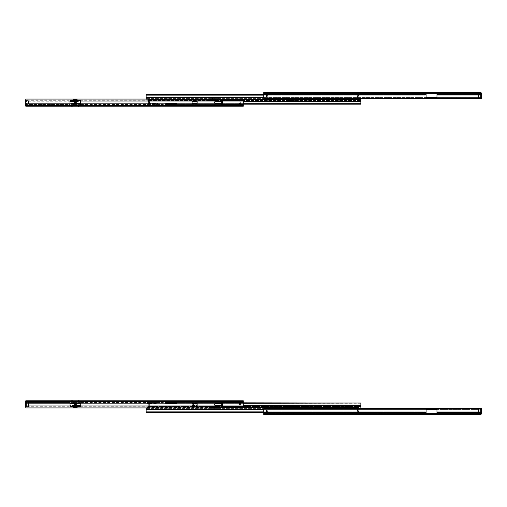 <?xml version="1.0" encoding="UTF-8"?>
<svg xmlns="http://www.w3.org/2000/svg" width="507" height="507" viewBox="0 0 507 507"><rect width="100%" height="100%" fill="white"/><g stroke="black" fill="none" stroke-linecap="round" stroke-linejoin="round"><path stroke-width="0.38" stroke-dasharray="2.54 1.9" d="M295.15 93.7L292.97 93.7L295.15 93.7L295.15 92.629L293.54 92.629L295.15 92.629M356.421 93.7L354.241 93.7L356.421 93.7L356.421 92.629L354.811 92.629L356.421 92.629M383.159 93.7L380.979 93.7L383.159 93.7L383.159 92.629L381.556 92.629L383.159 92.629M428.136 92.629L429.638 92.629L428.136 92.629M428.136 93.13L429.638 93.13L428.136 93.13M434.924 92.629L433.422 92.629L434.924 92.629M434.924 93.13L433.422 93.13L434.924 93.13M422.413 92.629L419.194 92.629L422.413 92.629L422.413 93.7L419.194 93.7L422.413 93.7M419.194 92.629L419.194 93.7M432.496 92.629L432.496 93.7L430.563 93.7L432.496 93.7L430.563 93.7L432.496 93.7L432.496 92.629L430.563 92.629L430.563 93.7L430.563 92.629L432.496 92.629M435.747 93.13L434.106 93.13L435.747 93.13L435.747 93.7L434.106 93.7L435.747 93.7M434.106 93.13L434.106 93.7M428.954 93.13L427.312 93.13L428.954 93.13L428.954 93.7L427.312 93.7L428.954 93.7M427.312 93.13L427.312 93.7M426.095 97.636L426.095 98.39L436.964 98.39L436.964 97.585L426.095 97.585L426.095 98.39L426.095 92.749L426.095 95.183L426.095 93.7L263.722 93.7L263.722 95.183L263.722 93.7L436.964 93.7L436.964 95.183L436.964 92.749L436.964 93.7L481.295 93.7L436.964 93.7M480.579 92.629L481.295 92.901A1.071 1.071 0 0 1 481.65 93.7L481.587 98.345A1.071 0.761 180 0 1 480.966 98.802L264.413 98.802A1.071 0.761 180 0 1 263.786 98.345L263.722 92.629L263.722 93.7L263.722 92.629L480.37 92.629L481.65 93.808L481.65 97.306L481.637 95.183L480.433 93.7L481.65 95.341L481.65 93.808L481.65 94.422L436.964 94.422L436.964 93.098L426.095 93.098L426.095 92.749L436.964 92.749L436.964 93.098L436.964 92.749L426.095 92.749L426.095 93.7M481.587 97.585A1.071 0.761 0 0 1 480.966 98.041L264.413 98.041A1.071 0.761 0 0 1 263.786 97.585L263.722 95.183L263.786 97.585A1.071 0.761 0 0 0 264.413 98.041L480.966 98.041A1.071 0.761 0 0 0 481.587 97.585L436.964 97.585L436.964 95.183L436.964 97.585L481.587 97.585M426.095 97.585L426.095 95.183L426.095 97.585L263.786 97.585L426.095 97.585M292.97 93.7L291.36 93.7L292.97 93.7L292.97 92.629L293.54 92.629L291.36 92.629L292.97 92.629L292.97 93.7M354.241 93.7L352.631 93.7L354.241 93.7L354.241 92.629L354.811 92.629L352.631 92.629L354.241 92.629L354.241 93.7M380.979 93.7L379.369 93.7L380.979 93.7L380.979 92.629L381.556 92.629L379.369 92.629L380.979 92.629L380.979 93.7M450.938 93.7L447.725 93.7L450.938 93.7L450.938 92.629L447.725 92.629L450.938 92.629L450.938 93.7M470.249 93.7L467.029 93.7L470.249 93.7L470.249 92.629L467.029 92.629L470.249 92.629L470.249 93.7M267.943 93.7L266.511 93.7L266.511 97.065L266.511 93.7L267.588 92.629L266.511 93.7L267.943 93.7L267.588 94.061L267.943 93.7M481.295 93.161L481.295 93.7L480.218 93.7A0.355 0.355 0 0 1 480.579 94.061L480.579 97.135L480.579 94.061A0.355 0.355 0 0 0 480.218 93.7L481.295 93.7L481.295 92.901M436.964 97.636L436.964 94.422M480.37 92.629L480.636 94.01L480.636 92.768M481.65 98.073L481.65 94.422L481.65 98.561L480.579 98.561L481.416 98.561M263.722 97.306L263.722 98.073L263.722 97.306M480.579 98.802L264.413 98.802L264.8 98.802L264.8 98.143L264.8 98.802L480.966 98.802L480.579 98.802L480.579 98.143L264.8 98.143L480.966 98.041L480.579 98.802M267.588 97.065L266.511 97.065L267.588 97.065L267.588 94.061L267.588 97.065M480.579 97.135L480.579 98.561L480.579 97.135L481.65 97.135L480.579 97.135M467.029 92.629L467.029 93.7L467.029 92.629M447.725 92.629L447.725 93.7L447.725 92.629M298.008 98.352L288.711 98.352L298.008 98.352L298.008 99.423L288.711 99.423L298.008 99.423L298.008 100.494L292.286 100.494L298.008 100.494M218.289 98.352L208.992 98.352L218.289 98.352L218.289 99.423L208.992 99.423L218.289 99.423L218.289 100.494L212.566 100.494L218.289 100.494M357.277 98.352L357.638 95.348L358.709 95.348L358.709 98.352L358.709 95.348L357.638 95.348L357.638 96.064L357.638 95.348L358.709 95.348L357.638 95.348L357.277 98.352M357.473 98.352L146.143 98.352L146.143 98.009L146.143 98.352L357.473 98.352M263.722 97.788L358.709 97.788L358.709 98.802L358.709 94.676L358.709 99.372L358.709 97.788L146.143 97.788L146.143 94.676L146.143 98.009L146.143 94.676L263.722 94.676M358.709 99.372L146.143 99.423L146.143 97.788M243.278 101.051L360.857 101.051L360.857 99.423L148.595 99.423L148.291 104.169L148.595 99.423L220.97 99.423L146.143 99.423L146.143 99.061M357.568 99.423L357.207 99.423L357.638 99.423L357.207 99.423L357.568 99.423L357.568 98.352L358.652 98.009L357.568 98.352L358.709 98.352A1.071 1.071 0 0 1 357.638 99.423A1.071 1.071 0 0 0 358.709 98.352L357.568 98.352L357.568 99.423M263.722 95.107L146.143 95.107M263.722 94.86L146.143 94.86M358.709 94.733L146.143 94.733L358.709 94.733M357.638 96.064L358.709 96.064L357.638 96.064M478.431 93.985L478.431 98.561L478.431 93.985L480.579 93.985L480.579 98.561L478.431 98.561L480.579 98.561L480.579 93.985L478.431 93.985M212.566 100.494L208.992 100.494L212.566 100.494L212.566 99.423L208.992 99.423L212.566 99.423L212.566 100.494M292.286 100.494L288.711 100.494L292.286 100.494L292.286 99.423L288.711 99.423L292.286 99.423L292.286 100.494M149.723 100.494L149.362 103.498L148.291 103.498L148.291 100.494L148.291 103.498L149.362 103.498L149.362 102.782L149.362 103.498L148.291 103.498L149.362 103.498L149.723 100.494M149.527 100.494L360.857 100.494L360.857 100.836L360.857 100.494L149.527 100.494M149.432 99.423L148.646 99.423L149.793 99.423L149.362 99.423L149.793 99.423L149.432 99.423L149.432 100.494L148.348 100.836L149.432 100.494L148.291 100.494A1.071 1.071 0 0 1 149.362 99.423A1.071 1.071 0 0 0 148.291 100.494L149.432 100.494L149.432 99.423M360.857 101.051L360.857 104.169L360.857 100.836L360.857 104.169L243.278 104.169M243.278 103.739L360.857 103.739M243.278 103.979L360.857 103.979M148.291 104.112L360.857 104.112L148.291 104.112M149.362 102.782L148.291 102.782L149.362 102.782M193.44 103.39L192.299 103.39L192.299 102.458L192.299 103.39L197.305 103.39L193.44 103.39L193.44 101.495L192.299 101.59L192.299 102.211L197.305 102.211L196.944 101.495L193.44 101.495M197.305 102.902L192.299 102.902L192.299 101.457L197.305 101.457L197.305 102.211M78.737 106.216L80.239 106.216L78.737 106.216M79.561 104.569L78.737 104.569L79.561 104.569L79.561 105.716L77.913 105.716L80.239 105.716L78.737 105.716C76.893 105.716 76.893 105.716 78.737 105.716C76.893 105.716 76.893 105.716 78.737 105.716L79.561 105.716L79.561 105.139L77.913 105.139L79.561 105.139M71.943 106.216L73.445 106.216L71.943 106.216M72.767 104.569L71.943 104.569L72.767 104.569L72.767 105.716L71.126 105.716L73.445 105.716L71.943 105.716C70.099 105.716 70.099 105.716 71.943 105.716C70.099 105.716 70.099 105.716 71.943 105.716L72.767 105.716L72.767 105.139L71.126 105.139L72.767 105.139M84.46 106.216L87.673 106.216L84.46 106.216L84.46 105.139L87.673 105.139L84.46 105.139M87.673 106.216L87.673 105.139M74.377 106.216L74.377 105.139L76.304 105.139L74.377 105.139L76.304 105.139L74.377 105.139L74.377 106.216L76.304 106.216L76.304 105.139L76.304 106.216L74.377 106.216M71.126 104.569L71.943 104.569L71.126 104.569L71.126 105.716L71.943 105.716L71.126 105.716L71.126 105.139M77.913 104.569L78.737 104.569L77.913 104.569L77.913 105.716L78.737 105.716L77.913 105.716L77.913 105.139M80.905 103.428L80.905 105.5M25.35 100.766L25.35 104.423L25.413 100.5A1.071 0.761 0 0 1 26.034 100.044L242.587 100.044A1.071 0.761 0 0 1 243.214 100.5L243.278 106.216L243.278 105.139L240.559 105.139L243.278 105.139L243.214 101.254L243.278 105.139L80.905 105.139L243.278 105.139L243.278 106.216L239.488 106.216L243.278 106.216M192.311 102.712L193.066 103.428L196.532 103.428L197.286 102.712M192.299 101.59L192.299 102.458L192.299 101.457L197.305 101.457L197.305 103.39L197.305 101.59M192.299 102.902L192.299 102.211M80.905 105.139L80.905 106.096L80.905 105.748L70.036 105.748L80.905 105.748L80.905 101.254L80.905 105.139L70.036 105.139L70.036 100.449L80.905 100.449L70.036 100.449L70.036 105.5M146.308 105.139L144.964 106.216L160.161 106.216L144.964 106.216L146.308 105.139L158.818 105.139L160.161 106.216L158.818 105.139L144.964 105.139L146.308 105.139L147.201 104.429L157.924 104.429L158.818 105.139L160.161 105.139L158.818 105.139L157.924 104.429L147.201 104.429L146.308 105.139M82.622 106.216L87.198 105.355L87.198 106.216L87.198 105.355L86.482 105.355L87.198 105.355L87.198 106.216L82.622 106.216L87.198 106.216L82.622 106.216L86.482 105.355L87.198 105.355L87.198 106.216L82.622 106.216L86.482 105.355L82.622 106.216M25.781 105.589L70.036 105.589L25.604 105.589L26.63 106.216L220.97 106.216L26.63 106.216L25.559 105.545L25.35 103.504L25.35 105.038L25.35 104.423L69.979 104.423M222.358 103.498L215.342 103.371L214.493 102.439L215.342 101.546L221.198 101.425L221.198 103.498L221.198 101.425L222.358 101.425L222.358 103.498M25.781 100.145A1.071 0.761 -0 0 1 26.034 100.044L220.97 100.044M80.905 101.21L70.036 101.254L80.905 101.21L80.905 100.449L80.905 101.21M25.413 101.254A1.071 0.761 180 0 1 26.034 100.804L242.587 100.804A1.071 0.761 180 0 1 243.214 101.254A1.071 0.761 180 0 0 242.587 100.804L26.034 100.804A1.071 0.761 180 0 0 25.413 101.254L70.036 101.254L70.036 105.139L70.036 101.254L25.413 101.254M220.97 103.498L220.97 101.425L220.97 103.498L222.091 103.498L222.091 101.425L215.342 101.546L214.493 102.477L215.342 103.371L222.091 103.498M230.298 106.216L230.298 105.139L233.518 105.139L230.298 105.139L230.298 106.216L233.518 106.216L230.298 106.216L233.518 106.216L233.518 105.139L233.518 106.216M82.622 105.139L87.198 105.139L82.622 105.139L87.198 105.139L82.622 105.139L87.198 104.284L87.198 105.139L87.198 104.284L87.198 105.139L87.198 104.284L82.622 105.139M239.127 105.139L240.559 105.139L239.488 106.216L240.559 105.139L240.559 101.78L240.559 105.139L239.127 105.139L239.488 104.784L239.127 105.139M26.567 105.139L70.036 105.139L70.036 106.096L70.036 105.139L25.35 105.139L26.637 105.139L25.35 103.504L26.567 105.139M77.096 105.139L80.702 105.139L80.702 104.784L80.347 104.784L80.702 105.139M243.278 100.766L243.278 101.539L243.278 100.766M26.421 100.044L242.587 100.044L242.2 100.044L242.2 100.703L242.2 100.044L26.421 100.044L26.421 100.703L242.2 100.703L26.034 100.804L26.421 100.044M25.584 100.278L26.421 100.278L26.421 104.854L26.421 100.278L28.569 100.278L28.569 104.854L28.569 100.278L26.421 100.278L26.421 104.784L26.421 100.278L25.35 100.278L25.35 105.139L25.794 105.139L25.35 105.139A1.071 1.071 0 0 0 25.705 105.944L26.421 106.216L25.705 105.944L25.705 105.139L25.705 105.684M239.488 101.78L240.559 101.78L239.488 101.78L239.488 104.784L239.488 101.78M26.782 105.139A0.355 0.355 0 0 1 26.421 104.784A0.355 0.355 0 0 0 26.782 105.139M80.905 106.096L70.036 106.096L70.036 105.748L70.036 106.096L80.905 106.096M70.036 101.21L70.036 100.449L70.036 101.21M157.924 103.352L160.161 105.139L157.924 103.352L147.201 103.352L157.924 103.352M147.201 103.352L144.964 105.139L147.201 103.352M193.066 103.428L196.532 103.428M196.158 103.39L196.158 101.495M196.944 101.495L192.654 101.495M220.97 101.425L222.091 101.425M78.737 105.716C80.581 105.716 80.581 105.716 78.737 105.716C80.581 105.716 80.581 105.716 78.737 105.716M28.569 104.854L26.421 104.854L28.569 104.854M74.339 105.139L74.339 104.784L76.342 104.784L74.339 104.784L76.342 104.784L74.339 104.784L74.339 105.139L76.342 105.139L76.342 104.784L76.342 105.139L74.339 105.139M71.088 105.139L72.805 105.139L71.088 105.139L71.088 104.784L72.805 104.784L71.088 104.784M72.805 105.139L72.805 104.784M77.882 105.139L79.593 105.139L77.882 105.139L77.882 104.784L79.593 104.784L77.882 104.784M79.593 105.139L79.593 104.784M78.693 100.855L72.659 100.855L73.49 100.158L73.49 101.989L77.191 101.989L78.141 100.975L80.702 101.216L80.702 104.784L77.096 104.784M69.979 101.337L71.411 101.584L71.411 101.229L69.979 100.982L69.979 101.337L72 101.216L72.659 100.855L71.988 100.855M77.191 102.065L73.49 102.065L72 101.21L78.68 101.216L77.191 102.065L77.191 100.158L78.141 100.975M77.191 100.158L73.49 100.158M69.979 101.216L69.979 104.784L73.591 104.784M73.553 103.06L73.553 105.082M70.334 105.139L70.334 104.784L69.979 105.139L80.347 105.139M70.334 104.784L80.347 104.784M71.411 101.229L79.276 101.229L79.276 101.584L80.702 101.216M80.702 100.855L79.276 101.229M71.411 101.584L79.276 101.584M77.127 105.082L77.127 103.06M80.702 101.337L80.702 100.982M72 101.197L78.68 101.197M72.735 101.812A0.716 0.665 129.4 0 0 73.242 101.552L73.49 102.065M77.951 101.812A0.716 0.665 50.6 0 1 77.444 101.552L77.444 100.266M71.943 105.716C73.788 105.716 73.788 105.716 71.943 105.716C73.788 105.716 73.788 105.716 71.943 105.716M199.695 105.5L204.879 105.5L199.695 105.5L199.695 106.216L201.304 106.216L199.695 106.216M114.759 106.216L117.833 106.216L114.759 106.216L114.759 105.5L117.833 105.5L114.759 105.5M117.833 106.216L117.833 105.5M60.276 106.216L63.35 106.216L60.276 106.216L60.276 105.5L63.35 105.5L60.276 105.5M63.35 106.216L63.35 105.5M40.256 105.5L45.44 105.5L40.256 105.5L40.256 106.216L41.866 106.216L40.256 106.216M128.917 106.216L131.991 106.216L128.917 106.216L128.917 105.5L131.991 105.5L128.917 105.5M131.991 106.216L131.991 105.5M183.395 106.216L186.468 106.216L183.395 106.216L183.395 105.5L186.468 105.5L183.395 105.5M186.468 106.216L186.468 105.5M25.781 105.5L165.738 105.5L165.738 106.216L165.808 103.428L176.747 103.428L176.816 106.216L220.97 106.216L220.97 99.061L219.537 99.061L219.537 99.778L220.97 99.778L25.781 99.778L219.537 99.778M27.207 99.778L27.207 99.061L25.781 99.061L25.781 106.216L69.928 106.216L69.928 103.428L81.012 103.428L81.012 106.216L165.808 106.216L165.808 105.5L176.747 105.5L176.747 106.216L165.808 106.216M204.879 105.5L206.488 105.5L204.879 105.5L204.879 106.216L201.304 106.216L206.488 106.216L204.879 106.216L204.879 105.5M51.194 105.5L54.268 105.5L51.194 105.5L51.194 106.216L54.268 106.216L51.194 106.216L51.194 105.5M45.44 105.5L47.05 105.5L45.44 105.5L45.44 106.216L41.866 106.216L47.05 106.216L45.44 106.216L45.44 105.5M192.476 105.5L195.55 105.5L192.476 105.5L192.476 106.216L195.55 106.216L192.476 106.216L192.476 105.5M176.747 106.216L176.816 105.5L220.97 105.5M80.702 103.428L77.127 103.428M73.553 103.428L69.979 103.428M27.207 99.061L219.537 99.061M81.012 105.5L81.012 106.216L69.928 106.216L69.928 105.5M195.55 106.216L195.55 105.5L195.55 106.216M54.268 106.216L54.268 105.5L54.268 106.216M295.15 413.3L292.97 413.3L295.15 413.3L295.15 414.371L293.54 414.371L295.15 414.371M356.421 413.3L354.241 413.3L356.421 413.3L356.421 414.371L354.811 414.371L356.421 414.371M383.159 413.3L380.979 413.3L383.159 413.3L383.159 414.371L381.556 414.371L383.159 414.371M428.136 414.371L429.638 414.371L428.136 414.371M428.136 413.87L429.638 413.87L428.136 413.87M434.924 414.371L433.422 414.371L434.924 414.371M434.924 413.87L433.422 413.87L434.924 413.87M422.413 414.371L419.194 414.371L422.413 414.371L422.413 413.3L419.194 413.3L422.413 413.3M419.194 414.371L419.194 413.3M432.496 414.371L432.496 413.3L430.563 413.3L432.496 413.3L430.563 413.3L432.496 413.3L432.496 414.371L430.563 414.371L430.563 413.3L430.563 414.371L432.496 414.371M435.747 413.87L434.106 413.87L435.747 413.87L435.747 413.3L434.106 413.3L435.747 413.3M434.106 413.87L434.106 413.3M428.954 413.87L427.312 413.87L428.954 413.87L428.954 413.3L427.312 413.3L428.954 413.3M427.312 413.87L427.312 413.3M426.095 413.3L426.095 411.817L426.095 413.3L263.722 413.3L263.722 411.817L263.722 413.3L426.095 413.3L426.095 414.251L426.095 413.3L436.964 413.3L436.964 411.817L436.964 414.251L436.964 413.3L481.295 413.3L436.964 413.3M481.397 413.744L480.37 414.371L263.722 414.371L263.786 408.655A1.071 0.761 0 0 1 264.413 408.198L480.966 408.198A1.071 0.761 0 0 1 481.587 408.655L481.587 409.415A1.071 0.761 180 0 0 480.966 408.959A1.071 0.761 180 0 1 481.587 409.415L481.397 413.744L436.964 413.744L436.964 414.251L426.095 414.251L436.964 414.251L436.964 413.902L426.095 413.902L426.095 408.61L426.095 411.817L426.095 409.364L436.964 409.415L436.964 408.61L426.095 408.61L426.095 409.364M480.636 414.232L480.433 413.3L481.441 412.185L480.636 412.99L480.37 414.371M436.964 413.744L436.964 409.364M480.966 408.959L264.413 408.959A1.071 0.761 180 0 0 263.786 409.415L263.722 411.817L263.786 409.415A1.071 0.761 180 0 1 264.413 408.959L480.966 408.959L264.8 408.857L264.8 408.198L264.413 408.198L264.8 408.198L264.8 408.857L480.966 408.959M292.97 413.3L291.36 413.3L292.97 413.3L292.97 414.371L293.54 414.371L291.36 414.371L292.97 414.371L292.97 413.3M354.241 413.3L352.631 413.3L354.241 413.3L354.241 414.371L354.811 414.371L352.631 414.371L354.241 414.371L354.241 413.3M380.979 413.3L379.369 413.3L380.979 413.3L380.979 414.371L381.556 414.371L379.369 414.371L380.979 414.371L380.979 413.3M450.938 413.3L447.725 413.3L450.938 413.3L450.938 414.371L447.725 414.371L450.938 414.371L450.938 413.3M470.249 413.3L467.029 413.3L470.249 413.3L470.249 414.371L467.029 414.371L470.249 414.371L470.249 413.3M267.943 413.3L266.511 413.3L266.511 409.935L266.511 413.3L267.588 414.371L263.722 414.371L263.722 413.3L263.722 414.371L267.588 414.371L266.511 413.3L267.943 413.3L267.588 412.939L267.943 413.3M436.964 412.578L481.65 412.578L481.65 409.865L481.65 413.3A1.071 1.071 0 0 1 481.295 414.099L481.295 413.3L480.218 413.3A0.355 0.355 0 0 0 480.579 412.939L480.579 409.865L480.579 412.939A0.355 0.355 0 0 1 480.218 413.3L481.295 413.3L481.295 413.839M263.722 409.694L263.722 408.927L263.722 409.694M480.579 408.198L264.8 408.198L480.579 408.198L480.579 408.857L480.579 408.198M436.964 409.415L436.964 411.817L436.964 409.415L481.587 409.415L436.964 409.415M481.65 408.927L481.65 409.865L481.65 408.439L480.579 408.439L481.416 408.439M267.588 409.935L266.511 409.935L267.588 409.935L267.588 412.939L267.588 409.935M481.295 414.099L480.579 414.371M480.579 409.865L480.579 408.439L480.579 409.865L481.65 409.865L480.579 409.865M467.029 414.371L467.029 413.3L467.029 414.371M447.725 414.371L447.725 413.3L447.725 414.371M478.431 408.439L478.431 413.015L478.431 408.439L480.579 408.439L480.579 413.015L478.431 413.015L480.579 413.015L480.579 408.439L478.431 408.439M298.008 406.506L288.711 406.506L298.008 406.506L298.008 407.577L288.711 407.577L298.008 407.577L298.008 408.648L294.434 408.648L298.008 408.648M218.289 406.506L208.992 406.506L218.289 406.506L218.289 407.577L208.992 407.577L218.289 407.577L218.289 408.648L214.715 408.648L218.289 408.648M292.286 408.648L288.711 408.648L292.286 408.648L292.286 407.577L288.711 407.577L292.286 407.577L292.286 408.648M212.566 408.648L208.992 408.648L212.566 408.648L212.566 407.577L208.992 407.577L212.566 407.577L212.566 408.648M357.277 408.648L357.638 411.652L358.709 411.652L358.709 408.648L358.709 411.652L357.638 411.652L357.638 410.936L357.638 411.652L358.709 411.652L357.638 411.652L357.277 408.648M357.473 408.648L146.143 408.648L146.143 408.991L146.143 408.648L357.473 408.648M358.709 408.198L358.709 412.324L358.709 407.628L357.568 407.577L358.354 407.577L358.652 408.991L357.568 408.648L358.354 408.648L358.354 407.577M358.449 407.577L146.143 407.577L146.143 407.939M357.568 407.577L357.568 408.648L357.568 407.577L357.568 408.648L358.709 408.648L357.568 408.648L357.568 407.577L357.207 407.577L357.638 407.577A1.071 1.071 0 0 1 358.709 408.648A1.071 1.071 0 0 0 357.638 407.577M358.405 407.577L146.143 407.577L146.143 412.324L146.143 408.991L146.143 412.324L263.722 412.324M146.143 411.893L263.722 411.893M146.143 412.14L263.722 412.14M358.709 412.267L146.143 412.267L358.709 412.267M357.638 410.936L358.709 410.936L357.638 410.936M149.793 407.577L148.646 407.577L149.793 407.577L149.362 407.577L149.793 407.577L149.793 406.506L149.793 407.577M149.432 406.506L148.348 406.164L149.432 406.506L148.291 406.506L148.291 403.711L148.291 406.506A1.071 1.071 0 0 0 149.362 407.577A1.071 1.071 0 0 1 148.291 406.506L149.432 406.506L149.432 407.577L149.432 406.506M360.857 406.506L149.527 406.506L360.857 406.506L360.857 406.164L360.857 406.506M148.291 407.527L148.291 402.831L148.291 407.527M148.291 403.711L148.291 404.218L148.291 403.502L149.362 403.502L148.291 403.502L149.362 403.502L149.362 404.218L149.362 403.502L148.291 403.502L149.362 403.502L149.362 406.145L149.362 403.711L148.291 403.711M360.857 407.577L360.857 403.261L243.278 403.261M360.857 403.261L243.278 403.021M360.857 403.021L243.278 402.831M360.857 402.888L148.291 402.888L360.857 402.888L360.857 406.164L360.857 402.888M149.362 404.218L148.291 404.218L149.362 404.218M149.723 406.506L149.362 406.145L149.723 406.506M78.8 400.784L77.298 400.784L78.8 400.784M79.624 402.431L78.8 402.431L79.624 402.431L79.624 401.284L77.977 401.284L80.302 401.284L77.298 401.284L78.8 401.284C76.956 401.284 76.956 401.284 78.8 401.284C76.956 401.284 76.956 401.284 78.8 401.284L79.624 401.284L79.624 401.861L77.977 401.861L79.624 401.861M72.007 400.784L73.509 400.784L72.007 400.784M72.831 402.431L72.007 402.431L72.831 402.431L72.831 401.284L71.189 401.284L73.509 401.284L72.007 401.284C70.162 401.284 70.162 401.284 72.007 401.284C70.162 401.284 70.162 401.284 72.007 401.284L72.831 401.284L72.831 401.861L71.189 401.861L72.831 401.861M192.299 404.789L192.654 405.505L197.305 405.41L197.305 404.789L192.299 404.789L192.299 404.098L197.286 404.288L196.532 403.572L193.066 403.572L192.311 404.288M84.523 400.784L87.736 400.784L84.523 400.784L84.523 401.861L87.736 401.861L84.523 401.861M87.736 400.784L87.736 401.861M74.44 400.784L74.44 401.861L76.373 401.861L74.44 401.861L76.373 401.861L74.44 401.861L74.44 400.784L76.373 400.784L76.373 401.861L76.373 400.784L74.44 400.784M71.189 402.431L72.007 402.431L71.189 402.431L71.189 401.284L72.007 401.284L71.189 401.284L71.189 401.861M77.977 402.431L78.8 402.431L77.977 402.431L77.977 401.284L78.8 401.284L77.977 401.284L77.977 401.861M80.905 401.5L80.905 403.572M220.97 403.502L215.342 403.629L220.97 403.502L220.97 405.575L215.342 405.454L214.493 404.561L215.342 403.629L214.493 404.523L215.342 405.454L222.091 405.575L222.091 403.502L220.97 403.502L220.97 405.575M222.091 403.502L221.198 403.502L221.198 405.575L222.358 405.575L222.358 403.502L221.198 403.502L221.198 405.575L222.091 405.575M80.765 405.663L79.339 405.416L79.339 405.771L80.765 406.018L80.765 401.861L70.042 401.861L70.036 400.904L70.036 401.411L70.036 400.904L80.905 400.904L80.905 401.861L80.905 400.904L80.905 401.252L70.036 401.252L80.905 401.252L80.905 400.904L70.036 400.904L70.036 405.79L80.905 405.79L70.036 405.79L70.036 401.861L26.567 401.861L80.905 401.861L80.905 405.746L80.905 401.861L243.278 401.861L243.278 403.338L243.278 401.861L239.127 401.861L239.488 402.216L239.488 405.22L239.488 402.216L239.127 401.861L240.559 401.861L239.488 400.784L243.278 400.784L243.214 406.5A1.071 0.761 180 0 1 242.587 406.956L26.034 406.956A1.071 0.761 180 0 1 25.413 406.5L25.35 401.861A1.071 1.071 0 0 1 25.705 401.056L220.97 400.784L176.816 400.784L176.816 403.572L165.738 403.572L165.738 400.784L81.012 400.784L80.943 403.572L69.998 403.572L69.928 400.784L25.781 400.784L25.781 407.939L27.207 407.939L27.207 407.222L25.781 407.222L220.97 407.222L27.207 407.222M197.286 404.288L197.305 405.543L192.299 405.543L192.299 404.098M196.532 403.572L193.066 403.572M197.305 405.41L197.305 404.542L197.305 405.543L192.299 405.543L192.299 403.61L197.305 403.61L197.305 404.542L197.305 403.61L192.299 403.61L192.299 405.41M197.305 404.098L197.305 404.789M82.622 400.784L87.198 401.645L87.198 400.784L87.198 401.645L82.622 400.784L87.198 400.784L82.622 400.784L87.198 400.784L87.198 401.645L82.622 400.784L86.482 401.645L87.198 401.645L87.198 400.784L82.622 400.784M25.705 401.316L25.705 401.861L26.782 401.861A0.355 0.355 0 0 0 26.421 402.216A0.355 0.355 0 0 1 26.782 401.861L25.705 401.861L26.637 401.861L25.705 401.861L25.705 401.056L26.421 400.784L25.604 401.411L26.63 400.784L220.97 400.784L220.97 401.715L176.816 401.715M229.867 400.784L229.867 401.861L229.867 400.784L233.087 400.784L233.087 401.861L229.867 401.861L233.087 401.861L233.087 400.784M243.214 406.5L220.97 406.5M70.036 401.5L70.036 406.551L80.905 406.551L70.036 406.551L70.036 403.572L73.616 403.572M25.781 401.411L70.036 401.411L25.604 401.411L25.35 403.496L26.364 402.165L25.363 403.338L25.413 405.746A1.071 0.761 -0 0 0 26.034 406.196L242.587 406.196A1.071 0.761 -0 0 0 243.214 405.746A1.071 0.761 0 0 1 242.587 406.196L26.034 406.196A1.071 0.761 0 0 1 25.413 405.746L25.35 401.962L25.35 406.234M82.622 401.861L87.198 401.861L82.622 401.861L87.198 401.861L82.622 401.861L87.198 402.716L87.198 401.861L87.198 402.716L87.198 401.861L87.198 402.716L82.622 401.861M144.964 401.861L158.818 401.861L146.308 401.861L144.964 400.784L160.161 400.784L144.964 400.784L146.308 401.861L144.964 401.861L147.201 403.648L157.924 403.648L160.161 401.861L158.818 401.861L160.161 400.784L158.818 401.861L160.161 401.861L157.924 403.648L147.201 403.648L144.964 401.861M239.488 400.784L240.559 401.861L243.278 401.861L80.905 401.861M25.781 406.855A1.071 0.761 180 0 0 26.034 406.956L220.97 406.956M243.278 400.784L243.278 401.861L243.278 400.784M26.421 406.956L242.2 406.956L242.2 406.297L242.2 406.956L26.034 406.956L26.421 406.956L26.421 406.297L242.2 406.297L26.034 406.196L26.421 406.956M70.036 402.577L25.35 402.577L25.35 406.722M240.559 405.22L240.559 401.861L240.559 405.22L239.488 405.22L240.559 405.22M26.421 402.216L26.421 405.289L26.421 402.216M26.421 405.289L26.421 406.722L25.584 406.722L26.421 406.722L26.421 405.289L25.35 405.289L26.421 405.289M147.201 402.571L146.308 401.861L147.201 402.571L157.924 402.571L158.818 401.861L157.924 402.571L147.201 402.571M79.339 405.416L71.474 405.416L70.042 405.663L70.036 406.551L70.042 402.216L70.403 401.861M80.905 405.79L80.905 406.551L80.905 405.79M193.44 403.61L193.44 405.505L196.944 405.505M196.158 403.61L196.158 405.505M192.654 405.505L193.44 405.505M72.007 401.284C73.857 401.284 73.857 401.284 72.007 401.284C73.857 401.284 73.857 401.284 72.007 401.284M26.421 402.146L26.421 406.722L26.421 402.146L28.569 402.146L28.569 406.722L26.421 406.722L28.569 406.722L28.569 402.146L26.421 402.146M76.405 401.861L76.405 402.216L74.402 402.216L76.405 402.216L74.402 402.216L76.405 402.216L76.405 401.861L74.402 401.861L74.402 402.216L74.402 401.861L76.405 401.861M79.662 401.861L77.945 401.861L79.662 401.861L79.662 402.216L77.945 402.216L79.662 402.216M77.945 401.861L77.945 402.216M72.869 401.861L71.151 401.861L72.869 401.861L72.869 402.216L71.151 402.216L72.869 402.216M71.151 401.861L71.151 402.216M72.057 406.145L78.091 406.145L77.254 406.842L77.254 405.011L73.559 405.011L72.602 406.025L70.042 405.784M80.765 405.784L78.743 405.784L78.091 406.145L78.756 406.145M73.559 404.935L77.254 404.935L78.743 405.79L72.064 405.784L73.559 404.935L73.559 406.842L72.602 406.025M73.559 406.842L77.254 406.842M80.41 401.861L80.765 402.216L77.159 402.216M77.191 403.94L77.191 401.918M80.41 402.216L70.403 402.216M79.339 405.771L71.474 405.771L71.474 405.416M70.042 406.145L71.474 405.771M73.616 401.918L73.616 403.94M73.654 402.216L70.042 402.216L70.042 401.861M70.042 405.663L70.042 406.018M78.743 405.803L72.064 405.803M78.015 405.188A0.716 0.665 -50.6 0 0 77.508 405.448L77.254 404.935M72.799 405.188A0.716 0.665 -129.4 0 1 73.306 405.448L73.306 406.734M78.8 401.284C80.645 401.284 80.645 401.284 78.8 401.284C80.645 401.284 80.645 401.284 78.8 401.284M47.05 401.5L41.866 401.5L47.05 401.5L47.05 400.784L45.44 400.784L47.05 400.784M131.991 400.784L128.917 400.784L131.991 400.784L131.991 401.5L128.917 401.5L131.991 401.5M128.917 400.784L128.917 401.5M186.468 400.784L183.395 400.784L186.468 400.784L186.468 401.5L183.395 401.5L186.468 401.5M183.395 400.784L183.395 401.5M206.488 401.5L201.304 401.5L206.488 401.5L206.488 400.784L204.879 400.784L206.488 400.784M117.833 400.784L114.759 400.784L117.833 400.784L117.833 401.5L114.759 401.5L117.833 401.5M114.759 400.784L114.759 401.5M63.35 400.784L60.276 400.784L63.35 400.784L63.35 401.5L60.276 401.5L63.35 401.5M60.276 400.784L60.276 401.5M220.97 401.5L81.012 401.5L81.012 400.784L80.943 401.5L69.998 401.5L69.998 400.784L80.943 400.784M41.866 401.5L40.256 401.5L41.866 401.5L41.866 400.784L45.44 400.784L40.256 400.784L41.866 400.784L41.866 401.5M195.55 401.5L192.476 401.5L195.55 401.5L195.55 400.784L192.476 400.784L195.55 400.784L195.55 401.5M201.304 401.5L199.695 401.5L201.304 401.5L201.304 400.784L204.879 400.784L199.695 400.784L201.304 400.784L201.304 401.5M54.268 401.5L51.194 401.5L54.268 401.5L54.268 400.784L51.194 400.784L54.268 400.784L54.268 401.5M69.998 400.784L69.928 401.5L25.781 401.5M77.191 403.572L80.765 403.572M219.537 407.222L219.537 407.939L27.207 407.939M219.537 407.939L220.97 407.939L220.97 401.715M165.738 401.5L165.738 400.784L176.816 400.784L176.816 401.5M51.194 400.784L51.194 401.5L51.194 400.784M192.476 400.784L192.476 401.5L192.476 400.784M293.54 92.629L293.54 93.7L293.54 92.629M354.811 92.629L354.811 93.7L354.811 92.629M381.556 92.629L381.556 93.7L381.556 92.629M426.095 95.183L263.722 95.183L426.095 95.183M426.095 94.422L263.722 94.422M426.095 93.256L263.722 93.256M481.587 98.345L436.964 98.345M426.095 98.345L263.786 98.345M481.397 93.256L436.964 93.256M481.637 95.183L436.964 95.183L481.637 95.183M481.441 94.815L481.441 93.301L481.441 94.815M294.434 98.352L294.434 100.494L294.434 98.352M214.715 98.352L214.715 100.494L214.715 98.352M263.722 97.496L146.143 97.496M358.652 98.009L146.143 98.009L358.652 98.009M358.354 99.423L358.354 98.352L358.354 99.423M357.638 95.975L358.709 95.975L357.638 95.975M357.638 95.43L358.709 95.43L357.638 95.43M357.638 95.557L358.709 95.557L357.638 95.557M212.566 98.352L212.566 99.423L212.566 98.352M292.286 98.352L292.286 99.423L292.286 98.352M243.278 101.349L360.857 101.349M148.348 100.836L360.857 100.836L148.348 100.836M148.646 99.423L148.646 100.494L148.646 99.423M149.362 102.864L148.291 102.864L149.362 102.864M149.362 103.415L148.291 103.415L149.362 103.415M149.362 103.289L148.291 103.289L149.362 103.289M220.97 100.5L243.214 100.5M80.905 104.423L243.278 104.423M80.905 101.254L243.214 101.254L80.905 101.254M80.905 103.662L243.278 103.662L80.905 103.662M243.278 105.589L220.97 105.589M81.012 104.423L165.738 104.423M176.816 104.423L220.97 104.423M25.781 100.5L25.413 100.5M25.781 104.423L69.928 104.423M25.363 103.662L70.036 103.662L25.363 103.662M25.559 105.545L25.559 104.024L25.559 105.545M26.364 106.077L26.364 104.835L26.364 106.077M26.421 101.711L25.35 101.711L26.421 101.711M69.979 103.377L73.566 103.377M77.121 103.377L80.702 103.377M72.539 100.975L73.242 101.552L73.242 100.266M201.304 106.216L201.304 105.5L201.304 106.216M41.866 106.216L41.866 105.5L41.866 106.216M25.781 105.285L69.928 105.285M81.012 105.285L165.738 105.285M73.002 99.993L77.685 99.993M25.781 99.993L220.97 99.993M176.816 105.285L220.97 105.285M293.54 414.371L293.54 413.3L293.54 414.371M354.811 414.371L354.811 413.3L354.811 414.371M381.556 414.371L381.556 413.3L381.556 414.371M426.095 411.817L263.722 411.817L426.095 411.817M426.095 413.744L263.722 413.744M426.095 412.578L263.722 412.578M426.095 408.655L263.786 408.655M481.587 408.655L436.964 408.655M426.095 409.415L263.786 409.415L426.095 409.415M481.637 411.817L436.964 411.817L481.637 411.817M481.441 412.185L481.441 413.699L481.441 412.185M294.434 408.648L294.434 407.577L294.434 408.648M214.715 408.648L214.715 407.577L214.715 408.648M146.143 409.212L263.722 409.212M146.143 409.504L263.722 409.504M358.652 408.991L146.143 408.991L358.652 408.991M357.638 411.025L358.709 411.025L357.638 411.025M357.638 411.57L358.709 411.57L357.638 411.57M357.638 411.443L358.709 411.443L357.638 411.443M214.715 406.506L214.715 407.577L214.715 406.506M294.434 406.506L294.434 407.577L294.434 406.506M360.857 405.949L243.278 405.949M360.857 405.651L243.278 405.651M360.857 406.164L148.348 406.164L360.857 406.164M148.646 407.577L148.646 406.506L148.646 407.577M149.362 404.136L148.291 404.136L149.362 404.136M149.362 403.585L148.291 403.585L149.362 403.585M292.286 406.506L292.286 407.577L292.286 406.506M212.566 406.506L212.566 407.577L212.566 406.506M81.012 402.577L165.738 402.577M176.816 402.577L220.97 402.577M80.905 405.746L243.214 405.746L80.905 405.746M80.905 403.338L243.278 403.338L80.905 403.338M80.905 402.577L243.278 402.577M220.97 401.411L243.278 401.411M25.413 406.5L25.781 406.5M25.413 405.746L70.036 405.746L25.413 405.746M25.363 403.338L70.036 403.338L25.363 403.338M25.781 402.577L69.928 402.577M25.559 401.455L25.559 402.976L25.559 401.455M26.364 400.923L26.364 402.165L26.364 400.923M80.765 403.623L77.184 403.623M73.629 403.623L70.042 403.623M78.211 406.025L77.508 405.448L77.508 406.734M45.44 400.784L45.44 401.5L45.44 400.784M204.879 400.784L204.879 401.5L204.879 400.784M165.738 401.715L81.012 401.715M77.748 407.007L73.065 407.007M220.97 407.007L25.781 407.007M69.928 401.715L25.781 401.715M426.634 93.13L426.634 92.629M433.422 93.13L433.422 92.629M480.363 93.7L480.363 92.629L480.363 93.7M436.426 93.13L436.426 92.629M429.638 93.13L429.638 92.629M379.369 92.629L379.369 93.7M352.631 92.629L352.631 93.7M291.36 92.629L291.36 93.7M357.207 98.352L357.207 99.423L357.207 98.352M208.992 98.352L208.992 100.494M288.711 98.352L288.711 100.494M149.793 100.494L149.793 99.423L149.793 100.494M80.239 105.716L80.239 106.216M73.445 105.716L73.445 106.216M26.637 106.21L26.637 105.139L26.637 106.21M70.441 105.716L70.441 106.216M77.235 105.716L77.235 106.216M77.305 105.716L78.008 106.216M80.169 105.716L79.466 106.216M70.517 105.716L71.214 106.216M73.376 105.716L72.672 106.216M47.05 106.216L47.05 105.5M206.488 106.216L206.488 105.5M426.634 413.87L426.634 414.371M433.422 413.87L433.422 414.371M480.363 413.3L480.363 414.371L480.363 413.3M436.426 413.87L436.426 414.371M429.638 413.87L429.638 414.371M379.369 414.371L379.369 413.3M352.631 414.371L352.631 413.3M291.36 414.371L291.36 413.3M357.207 408.648L357.207 407.577L357.207 408.648M208.992 408.648L208.992 406.506M288.711 408.648L288.711 406.506M80.302 401.284L80.302 400.784M73.509 401.284L73.509 400.784M26.637 400.79L26.637 401.861L26.637 400.79M70.511 401.284L70.511 400.784M77.298 401.284L77.298 400.784M70.581 401.284L71.278 400.784M73.439 401.284L72.742 400.784M77.375 401.284L78.072 400.784M80.233 401.284L79.529 400.784M199.695 400.784L199.695 401.5M40.256 400.784L40.256 401.5"/><path stroke-width="0.76" d="M426.095 93.098L426.095 98.39L436.964 98.39L436.964 93.098L426.095 93.098M481.65 98.073L481.65 93.808L480.37 92.629L263.722 92.629L263.786 98.345A1.071 0.761 180 0 0 264.413 98.802L480.966 98.802A1.071 0.761 180 0 0 481.587 98.345L481.416 98.561M426.095 97.636L436.964 97.636M436.964 93.7L426.095 93.7M436.964 94.422L481.65 94.422L481.65 93.7A1.071 1.071 0 0 0 481.295 92.901L480.579 92.629L481.295 93.161M358.709 98.802L358.709 99.372L358.709 98.802M358.709 99.372L220.97 99.423L360.857 99.423L360.857 104.169L243.278 104.169M263.722 94.676L146.143 94.676L146.143 99.061M263.722 94.86L146.143 94.86M263.722 95.107L146.143 95.107M243.278 103.979L360.857 103.979M243.278 103.739L360.857 103.739M80.905 105.5L80.905 103.428M27.207 105.5L27.207 106.216L25.781 106.216L25.781 105.5L220.97 105.5L220.97 106.216L243.278 106.216L243.214 100.5A1.071 0.761 -0 0 0 242.587 100.044L220.97 100.044M25.781 106.001L25.705 105.944A1.071 1.071 0 0 1 25.35 105.139L25.35 104.423L25.781 105.741M25.781 100.145A1.071 0.761 -0 0 0 25.413 100.5L25.584 100.278M70.036 105.5L70.036 105.139L80.905 105.139M27.207 106.216L230.298 106.216M233.518 106.216L243.278 106.216M25.781 104.423L25.35 104.423L25.35 100.766M220.97 103.498L215.342 103.371L220.97 103.498L220.97 105.5M222.358 103.498L221.261 103.498L221.261 101.425L215.342 101.546L222.358 101.425L222.358 103.498M215.342 103.371A0.894 0.862 -90 0 1 214.493 102.477L214.493 102.439A0.894 0.862 -90 0 1 215.342 101.546M214.791 102.477A0.894 0.862 90 0 0 215.633 103.371M215.633 101.546A0.894 0.862 90 0 0 214.791 102.439M73.591 105.139L73.559 103.029C74.744 102.528 75.936 102.528 77.127 103.029L77.096 105.139L69.979 105.139L69.979 100.855L71.988 100.855L73.49 99.797L73.49 101.679L77.191 101.679L78.42 100.741L80.702 100.855L80.702 105.139M78.693 100.855L77.191 101.717L77.191 99.797L73.49 99.797M77.191 99.797L78.42 100.741M73.553 104.689L77.127 104.689M77.127 103.447L73.553 103.447M73.49 101.717L72.735 101.463A0.355 0.336 129.4 0 0 72.989 101.33L73.49 101.717L77.191 101.717M77.951 101.463A0.355 0.336 50.6 0 1 77.698 101.33L77.698 100.006L220.97 99.993L220.97 99.061L25.781 99.061L25.781 99.993L73.002 99.993M25.781 105.5L25.781 99.993M69.979 103.428L69.928 105.5M165.738 105.5L165.808 103.428L176.747 103.428L176.816 105.5M81.012 105.5L80.702 103.428M220.97 101.425L220.97 99.993M77.127 103.428L73.553 103.428M426.095 412.578L426.095 413.902L436.964 413.902L436.964 408.61L426.095 408.61L426.095 412.578L263.722 412.578L263.722 414.371L480.37 414.371L481.441 413.699L481.65 412.578L436.964 412.578M426.095 413.3L436.964 413.3M436.964 409.364L426.095 409.364M481.416 408.439L481.587 408.655A1.071 0.761 0 0 0 480.966 408.198L264.413 408.198A1.071 0.761 0 0 0 263.786 408.655L263.722 412.578M481.65 408.927L481.65 413.3A1.071 1.071 0 0 1 481.295 414.099L480.579 414.371L481.295 413.839M358.709 408.198L358.405 407.577L220.97 407.577L358.449 407.577M146.143 407.939L146.143 412.324L263.722 412.324M263.722 411.893L146.143 411.893M263.722 412.14L146.143 412.14M243.278 403.021L360.857 403.021L243.278 402.831M360.857 403.021L243.278 403.261M360.857 403.261L360.857 407.577M80.905 403.572L80.905 401.5M220.97 406.956L242.587 406.956A1.071 0.761 180 0 0 243.214 406.5L243.278 400.784L239.488 400.784M220.97 401.5L219.537 401.5L219.537 400.784L243.278 400.784L220.97 400.784L220.97 403.502L222.358 403.502L222.358 405.575L215.342 405.454A0.894 0.862 -90 0 1 214.493 404.561L214.791 404.561A0.894 0.862 90 0 0 215.633 405.454M80.905 401.861L70.036 401.861L70.042 406.145L72.057 406.145L73.559 405.283L78.015 405.537A0.355 0.336 -50.6 0 0 77.761 405.67L73.559 405.321L72.057 406.145M25.35 406.722L25.413 406.5A1.071 0.761 180 0 0 25.781 406.855M25.781 401.259L25.35 401.962L25.35 402.577L25.781 402.577M25.35 406.234L25.35 401.861A1.071 1.071 0 0 1 25.705 401.056L25.705 401.316M69.928 401.5L69.998 403.572L70.036 401.5M233.087 400.784L229.867 400.784M215.342 405.454L221.261 405.575L221.261 403.502L215.633 403.629A0.894 0.862 90 0 0 214.791 404.523L214.791 404.561M214.493 404.523A0.894 0.862 -90 0 1 215.342 403.629L220.97 403.502M77.159 401.861L77.191 403.971C75.999 404.472 74.808 404.472 73.623 403.971L73.654 401.861L80.765 401.861L80.765 406.145L78.756 406.145L77.254 407.203L77.254 405.283M73.559 405.283L73.559 407.203L77.254 407.203M73.559 407.203L72.33 406.259M77.191 402.311L73.616 402.311M73.616 403.553L77.191 403.553M73.654 401.861L70.042 401.861M72.799 405.537A0.355 0.336 -129.4 0 1 73.052 405.67L73.052 406.994M165.738 401.5L165.738 403.572L176.816 403.572L176.816 401.5M81.012 401.5L80.765 403.572M219.537 401.5L25.781 401.5L25.781 407.939L220.97 407.939L220.97 407.007L77.748 407.007L77.761 405.67L78.484 406.259M73.616 403.572L77.191 403.572M220.97 405.575L220.97 407.007M25.781 401.5L25.781 400.784L27.207 400.784L27.207 401.5M219.537 400.784L27.207 400.784M481.397 93.256L436.964 93.256M426.095 93.256L263.722 93.256M426.095 94.422L263.722 94.422M426.095 98.345L263.786 98.345M481.587 98.345L436.964 98.345M263.722 97.496L146.143 97.496M263.722 97.788L146.143 97.788M243.278 101.349L360.857 101.349M243.278 101.051L360.857 101.051M220.97 105.589L243.278 105.589M165.738 104.423L176.816 104.423M220.97 104.423L243.278 104.423M220.97 100.5L243.214 100.5M25.413 100.5L25.781 100.5M222.098 103.498L222.098 101.425M69.979 103.029L73.559 103.029M77.127 103.029L80.702 103.029M72.735 101.463L71.988 100.855M72.267 100.741L72.989 101.33L72.989 100.006M25.781 105.285L69.928 105.285M81.012 105.285L165.738 105.285M176.816 105.285L220.97 105.285M219.537 106.216L219.537 105.5M426.095 413.744L263.722 413.744M481.587 408.655L436.964 408.655M426.095 408.655L263.786 408.655M481.397 413.744L436.964 413.744M263.722 409.212L146.143 409.212M263.722 409.504L146.143 409.504M360.857 405.651L243.278 405.651M360.857 405.949L243.278 405.949M220.97 406.5L243.214 406.5M165.738 402.577L176.816 402.577M220.97 402.577L243.278 402.577M25.413 406.5L25.781 406.5M220.97 401.411L243.278 401.411M222.098 403.502L222.098 405.575M80.765 403.971L77.191 403.971M73.623 403.971L70.042 403.971M78.015 405.537L78.756 406.145M220.97 401.715L176.816 401.715M165.738 401.715L81.012 401.715M69.928 401.715L25.781 401.715M73.065 407.007L25.781 407.007M78.008 106.216L78.667 106.286M79.466 106.216L78.807 106.286M71.214 106.216L71.874 106.286M72.672 106.216L72.019 106.286M71.278 400.784L71.937 400.714M72.742 400.784L72.083 400.714M78.072 400.784L78.731 400.714M79.529 400.784L78.877 400.714"/></g></svg>
